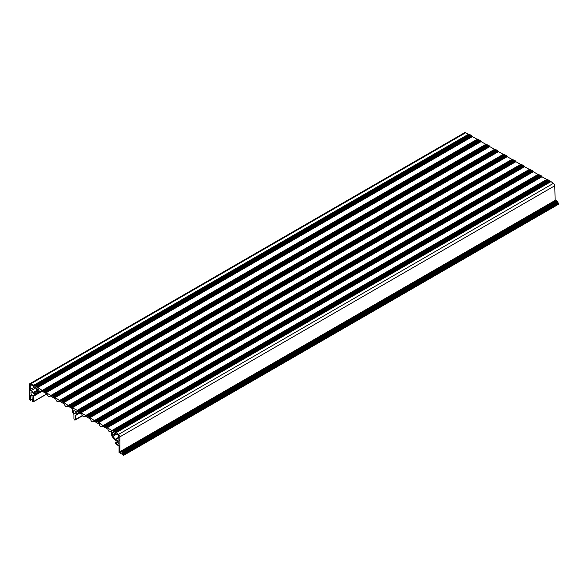 <?xml version="1.0" encoding="UTF-8"?>
<svg xmlns="http://www.w3.org/2000/svg" width="588" height="588" viewBox="0 0 588 588"><rect width="100%" height="100%" fill="white"/><g stroke="black" fill="none" stroke-linecap="round" stroke-linejoin="round"><path stroke-width="0.88" d="M84.665 416.172A0.735 0.426 60 0 1 85.172 416.025L90.184 418.921A0.735 0.426 60 0 1 90.692 419.648A1.97 1.139 -120 0 0 93.014 421.692A1.97 1.139 -120 0 0 93.367 421.199A0.735 0.426 60 0 1 93.867 421.045L98.887 423.941A0.735 0.426 60 0 1 99.387 424.676A1.97 1.139 -120 0 0 101.709 426.712A1.97 1.139 -120 0 0 102.062 426.219A0.735 0.426 60 0 1 102.569 426.072L107.582 428.968A0.735 0.426 60 0 1 108.082 429.696A1.97 1.139 -120 0 0 110.404 431.732A1.97 1.139 -120 0 0 110.764 431.239A0.735 0.426 60 0 1 111.264 431.092L111.683 434.929A2.212 1.279 -120 0 0 112.47 436.95L116.064 441.22A1.793 1.036 60 0 1 116.181 441.132A1.793 1.036 60 0 1 117.975 442.169A1.793 1.036 60 0 1 117.975 444.241A1.793 1.036 60 0 1 116.064 442.977L115.476 443.08A2.778 1.602 -120 0 0 118.453 445.101L119.041 445.726L119.041 452.459L123.686 455.141L122.297 452.326L121.179 451.797L120.731 452.628L119.864 451.724L119.864 436.862A1.97 1.139 -120 0 0 118.467 434.451L114.969 431.879L112.323 430.357L111.786 430.585L104.951 426.094L103.628 425.337L103.084 425.565L96.248 421.074L94.933 420.317L94.389 420.545L86.23 415.29L85.686 415.525L80.96 412.791L80.174 411.791L72.265 407.771L70.156 406.007L68.833 405.25L68.289 405.477L61.453 400.987L60.138 400.23L59.594 400.457L51.435 395.202L50.899 395.437L46.165 392.703L42.99 390.322L42.196 390.41L35.361 385.919L30.789 383.824A1.97 1.139 -120 0 0 29.804 383.729A1.97 1.139 -120 0 0 29.4 384.633L29.4 399.495L30.444 400.097L30.547 395.254L32.009 395.981L32.355 401.207L33.126 401.927L33.369 396.165A2.778 1.602 -120 0 0 33.575 396.077A2.778 1.602 -120 0 0 33.781 395.915L33.2 395.136A1.793 1.036 60 0 1 33.082 395.224A1.793 1.036 60 0 1 31.289 394.188A1.793 1.036 60 0 1 31.289 392.115A1.793 1.036 60 0 1 33.2 393.379L36.794 393.262A2.212 1.279 -120 0 0 37.117 393.159A2.212 1.279 -120 0 0 37.573 392.145L37.573 388.947L38 388.793A0.735 0.426 60 0 1 38.499 389.521A1.97 1.139 -120 0 0 40.822 391.557A1.97 1.139 -120 0 0 41.175 391.064A0.735 0.426 60 0 1 41.682 390.917L46.695 393.813A0.735 0.426 60 0 1 47.194 394.541A1.97 1.139 -120 0 0 49.517 396.577A1.97 1.139 -120 0 0 49.877 396.084A0.735 0.426 60 0 1 50.377 395.937L55.39 398.833A0.735 0.426 60 0 1 55.897 399.561A1.97 1.139 -120 0 0 58.219 401.604A1.97 1.139 -120 0 0 58.572 401.112A0.735 0.426 60 0 1 59.072 400.957L64.092 403.853A0.735 0.426 60 0 1 64.592 404.588A1.97 1.139 -120 0 0 66.914 406.624A1.97 1.139 -120 0 0 67.275 406.132A0.735 0.426 60 0 1 67.774 405.985L71.971 408.403A0.735 0.426 60 0 1 72.493 409.307L72.493 411.115A3.028 1.749 -120 0 0 73.581 413.901A0.985 0.566 60 0 1 73.934 414.805L73.934 418.781A0.985 0.566 -120 0 0 74.367 419.773A0.985 0.566 -120 0 0 75.124 420.03A0.985 0.566 -120 0 0 75.33 419.582L75.33 415.606A0.985 0.566 60 0 1 75.529 415.157A0.985 0.566 60 0 1 75.683 415.113A3.028 1.749 -120 0 0 76.146 414.974A3.028 1.749 -120 0 0 76.771 413.585L76.771 411.776A0.735 0.426 60 0 1 77.293 411.475L81.489 413.901A0.735 0.426 60 0 1 81.989 414.628A1.97 1.139 -120 0 0 84.312 416.664A1.97 1.139 -120 0 0 84.665 416.172L85.025 415.966M112.558 432.239L118.644 435.355L118.989 440.713A0.985 0.566 60 0 1 118.791 441.169A0.985 0.566 60 0 1 118.298 441.118L115.601 439.559A0.985 0.566 60 0 1 115.248 439.251L112.903 436.333A0.985 0.566 60 0 1 112.558 435.436L112.903 432.04M74.632 410.887A1.793 1.036 60 0 1 75.801 412.467A1.793 1.036 60 0 1 75.529 413.908A1.793 1.036 60 0 1 73.735 412.872A1.793 1.036 60 0 1 73.735 410.799A1.793 1.036 60 0 1 74.632 410.887M36.706 388.447L36.706 391.645A0.985 0.566 60 0 1 36.5 392.093A0.985 0.566 60 0 1 36.36 392.137L34.008 392.35A0.985 0.566 60 0 1 33.663 392.255L30.966 390.697A0.985 0.566 60 0 1 30.267 389.491L30.267 385.133A0.985 0.566 60 0 1 30.473 384.684A0.985 0.566 60 0 1 30.966 384.728L36.706 388.447M523.533 165.867L522.46 164.963L87.553 416.054M529.42 169.462L524.57 166.72L523.783 165.72L88.869 416.819L523.783 165.72M530.913 170.123L529.839 169.219L94.933 420.317L529.839 169.219M532.236 170.887L531.162 169.983L96.248 421.074L531.162 169.983M538.116 174.482L533.272 171.74L532.478 170.74L97.571 421.839L532.478 170.74M539.615 175.143L538.542 174.239L103.628 425.337L538.542 174.239M540.931 175.908L539.857 175.004L104.951 426.094L539.857 175.004M546.818 179.509L541.967 176.767L541.18 175.768L106.266 426.859L541.18 175.768M548.31 180.171L547.237 179.267L112.323 430.357L547.237 179.267M549.633 180.928L548.56 180.024L113.646 431.122L548.56 180.024M555.153 201.25L554.771 185.764A1.97 1.139 -120 0 0 553.381 183.353L549.876 180.788L114.969 431.879L549.876 180.788M558.255 204.249L558.6 203.646L557.211 201.236L555.991 200.934M470.025 134.968L468.952 134.064L34.045 385.162M471.348 135.732L470.275 134.828L35.361 385.919M477.228 139.334L472.385 136.592L471.591 135.593L36.684 386.684M478.728 139.995L477.654 139.091L42.74 390.182M480.043 140.752L478.97 139.848L44.063 390.946M485.931 144.354L481.08 141.612L480.293 140.613L45.379 391.704M487.423 145.016L486.35 144.111L51.435 395.202M488.746 145.78L487.673 144.876L52.758 395.967M494.626 149.374L489.782 146.632L488.988 145.633L54.081 396.731M496.118 150.036L495.052 149.131L60.138 400.23M497.441 150.8L496.368 149.896L61.453 400.987M503.328 154.394L498.477 151.653L497.691 150.653L62.776 401.751M504.82 155.056L503.747 154.152L68.833 405.25M506.136 155.82L505.063 154.916L70.156 406.007M512.023 159.422L507.172 156.68L506.386 155.68L71.471 406.771M513.515 160.083L512.442 159.179L77.535 410.27M514.838 160.84L513.765 159.936L78.851 411.034M520.725 164.442L515.874 161.7L515.081 160.7L80.174 411.791M522.217 165.103L521.144 164.199L86.23 415.29M468.533 134.307L465.703 132.734A1.97 1.139 -120 0 0 464.718 132.638L29.804 383.729M33.663 392.255L36.706 390.498M30.966 390.697L36.133 387.712M34.008 392.35L36.706 390.792M118.298 441.118L118.989 440.713M87.796 416.194L522.71 165.103M88.046 416.62L522.952 165.529M88.163 416.752L523.077 165.654M88.501 416.943L523.416 165.853M89.119 416.958L524.026 165.867M89.538 417.686L524.452 166.588M89.663 417.818L524.57 166.72M94.389 420.545L529.296 169.447M95.175 420.457L530.089 169.359M95.425 420.883L530.332 169.785M95.543 421.008L530.457 169.917M95.881 421.206L530.795 170.108M96.498 421.221L531.405 170.123M96.741 421.64L531.655 170.549M96.866 421.772L531.773 170.682M97.204 421.971L532.111 170.873M97.814 421.978L532.728 170.887M98.233 422.706L533.147 171.615M98.358 422.838L533.272 171.74M103.084 425.565L537.998 174.474M103.878 425.477L538.784 174.386M104.12 425.903L539.034 174.812M104.245 426.035L539.152 174.937M104.576 426.226L539.49 175.136M105.193 426.241L540.107 175.143M105.443 426.668L540.35 175.569M105.561 426.792L540.475 175.702M105.899 426.991L540.813 175.893M106.516 426.998L541.423 175.908M106.935 427.726L541.842 176.635M107.06 427.858L541.967 176.767M111.786 430.585L546.693 179.494M112.573 430.497L547.487 179.406M112.815 430.923L547.729 179.832M112.94 431.055L547.854 179.965M113.278 431.247L548.185 180.156M113.896 431.261L548.802 180.171M114.138 431.688L549.052 180.597M114.263 431.82L549.17 180.722M114.594 432.011L549.508 180.92M115.211 432.026L550.125 180.928M115.63 432.753L550.544 181.655M115.755 432.878L550.669 181.788M118.467 434.451L553.381 183.353M119.864 436.862L554.771 185.764M119.864 451.724L554.771 200.633M120.209 452.326L555.123 201.236M121.429 451.827L556.336 200.729M122.297 452.326L557.211 201.236M122.642 452.929L557.556 201.838M122.642 453.333L557.556 202.235M122.995 453.936L557.902 202.838M123.34 454.134L558.255 203.044M123.686 454.737L558.6 203.646M123.686 455.141L558.6 204.043M115.535 442.823L117.585 441.632L115.498 442.83M115.836 442.793L117.673 441.735M116.064 442.977L117.843 441.955M76.771 411.776L77.293 411.475M76.771 413.585L78.858 412.379M75.33 415.606L79.887 412.974M75.33 419.582L82.342 415.532M37.573 392.145L39.381 391.108M33.428 395.217L36.816 393.254M34.288 385.302L469.202 134.211M35.611 386.066L470.518 134.968M36.926 386.823L471.841 135.732M42.99 390.322L477.897 139.231M44.306 391.086L479.22 139.995M45.629 391.851L480.536 140.752M51.685 395.349L486.599 144.251M53.001 396.106L487.915 145.016M54.324 396.871L489.238 145.78M60.38 400.369L495.294 149.271M61.703 401.134L496.617 150.036M63.019 401.891L497.933 150.8M69.083 405.389L503.99 154.299M70.398 406.154L505.312 155.056M71.721 406.911L506.628 155.82M77.778 410.409L512.692 159.319M79.101 411.174L514.008 160.083M80.416 411.938L515.331 160.84M87.186 416.186L522.093 165.088M86.848 415.988L521.754 164.897M86.723 415.863L521.637 164.765M86.48 415.437L521.387 164.339M85.686 415.525L520.601 164.427M80.96 412.791L515.874 161.7M80.835 412.666L515.75 161.568M79.806 411.923L514.713 160.833M79.468 411.732L514.382 160.634M79.343 411.6L514.257 160.509M78.483 411.159L513.398 160.068M78.145 410.968L513.059 159.877M78.028 410.836L512.934 159.745M76.991 410.498L511.898 159.407M72.265 407.771L507.172 156.68M72.14 407.638L507.054 156.548M71.104 406.903L506.018 155.805M70.773 406.705L505.68 155.614M70.648 406.58L505.555 155.482M69.788 406.139L504.695 155.048M69.45 405.948L504.364 154.85M69.325 405.816L504.239 154.725M503.203 154.387L68.289 405.477M63.563 402.751L498.477 151.653M63.445 402.618L498.352 151.528M62.409 401.883L497.316 150.785M62.071 401.685L496.985 150.594M61.946 401.553L496.86 150.462M61.086 401.119L496 150.021M60.755 400.92L495.662 149.83M60.63 400.795L495.537 149.697M494.508 149.359L59.594 400.457M54.868 397.731L489.782 146.632M54.743 397.598L489.657 146.5M53.706 396.856L488.621 145.765M53.376 396.665L488.283 145.567M53.251 396.532L488.165 145.442M52.391 396.099L487.298 145.001M52.053 395.9L486.967 144.81M51.928 395.775L486.842 144.677M485.806 144.339L50.899 395.437M46.165 392.703L481.08 141.612M46.048 392.578L480.955 141.48M45.011 391.836L479.926 140.745M44.673 391.645L479.587 140.547M44.556 391.512L479.463 140.422M43.688 391.071L478.603 139.981M43.358 390.88L478.264 139.79M43.233 390.748L478.147 139.657M42.196 390.41L477.111 139.319M37.47 387.683L472.385 136.592M37.345 387.551L472.26 136.46M36.309 386.816L471.223 135.718M35.978 386.617L470.885 135.527M35.853 386.492L470.767 135.394M34.993 386.051L469.908 134.961M34.655 385.86L469.569 134.762M34.538 385.728L469.445 134.637M33.501 385.39L468.408 134.299M30.789 383.824L465.703 132.734M30.444 400.097L32.355 398.995M33.229 401.707L46.79 393.879M33.229 396.408L42.211 391.226M33.781 395.915L42.057 391.138M40.565 391.645L33.729 395.592M112.558 435.436L115.667 433.635M112.903 436.333L116.622 434.187M115.601 439.559L118.989 437.604M115.248 439.251L118.989 437.09M30.267 389.491L34.743 386.911M30.267 385.133L30.966 384.728M121.179 451.797L556.094 200.706M123.59 455.362L558.497 204.271M110.404 431.732L111.389 431.166M101.709 426.712L102.694 426.146M93.014 421.692L93.992 421.118M84.312 416.664L85.297 416.098M76.146 414.974L79.748 412.894M75.124 420.03L82.496 415.775M66.914 406.624L67.899 406.058M58.219 401.604L59.204 401.031M49.517 396.577L50.502 396.011M40.822 391.557L41.807 390.991M37.117 393.159L39.955 391.52M30.341 400.325L32.355 399.164M33.126 401.927L46.9 393.982M33.575 396.077L42.093 391.16"/></g></svg>
